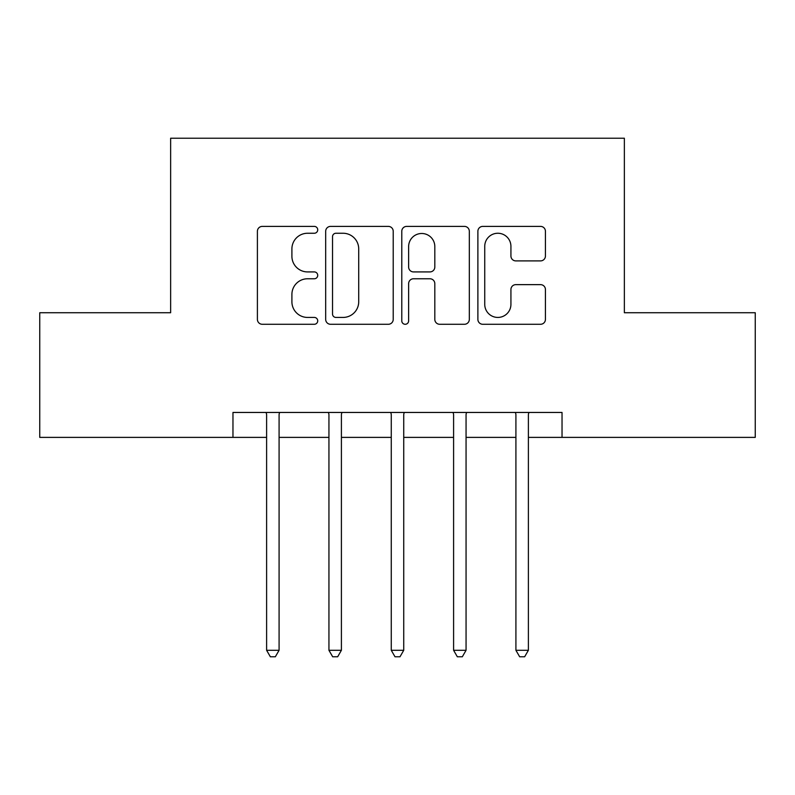 <?xml version="1.0" encoding="UTF-8"?>
<svg xmlns="http://www.w3.org/2000/svg" width="795" height="795" viewBox="0 0 795 795"><rect width="100%" height="100%" fill="white"/><g stroke="black" fill="none" stroke-linecap="round" stroke-linejoin="round"><path stroke-width="1.19" d="M317.722 229.825A3.428 3.428 0 0 0 314.303 226.396L262.3 226.396A4.889 4.889 0 0 0 257.401 231.295L257.401 319.391A4.889 4.889 0 0 0 262.3 324.281L314.303 324.281A3.428 3.428 0 0 0 317.722 320.862A3.428 3.428 0 0 0 314.303 317.434L307.566 317.434A15.662 15.662 0 0 1 291.904 301.772L291.904 294.428A15.662 15.662 0 0 1 307.566 278.767L314.303 278.767A3.428 3.428 0 0 0 317.722 275.338A3.428 3.428 0 0 0 314.303 271.92L307.566 271.92A15.662 15.662 0 0 1 291.904 256.258L291.904 248.915A15.662 15.662 0 0 1 307.566 233.253L314.303 233.253A3.428 3.428 0 0 0 317.722 229.825M540.53 260.899A4.889 4.889 0 0 0 545.43 256.01L545.43 231.295A4.889 4.889 0 0 0 540.53 226.396L482.784 226.396A4.889 4.889 0 0 0 477.884 231.295L477.884 319.391A4.889 4.889 0 0 0 482.784 324.281L540.53 324.281A4.889 4.889 0 0 0 545.43 319.391L545.43 289.539A4.889 4.889 0 0 0 540.53 284.64L515.816 284.64A4.889 4.889 0 0 0 510.927 289.539L510.927 304.336A13.088 13.088 0 0 1 497.829 317.434A13.088 13.088 0 0 1 484.741 304.336L484.741 246.341A13.088 13.088 0 0 1 497.829 233.253A13.088 13.088 0 0 1 510.927 246.341L510.927 256.01A4.889 4.889 0 0 0 515.816 260.899L540.53 260.899M232.965 437.389L39.75 437.389L39.75 312.733L170.637 312.733L170.637 138.221L624.363 138.221L624.363 312.733L755.25 312.733L755.25 437.389L562.035 437.389L562.035 412.456L232.965 412.456L232.965 437.389L266.613 437.389M393.217 231.295A4.889 4.889 0 0 0 388.328 226.396L330.571 226.396A4.889 4.889 0 0 0 325.682 231.295L325.682 319.391A4.889 4.889 0 0 0 330.571 324.281L388.328 324.281A4.889 4.889 0 0 0 393.217 319.391L393.217 231.295M406.672 226.396L464.429 226.396A4.889 4.889 0 0 1 469.318 231.295L469.318 319.391A4.889 4.889 0 0 1 464.429 324.281L439.715 324.281A4.889 4.889 0 0 1 434.815 319.391L434.815 283.666A4.889 4.889 0 0 0 429.926 278.767L413.529 278.767A4.889 4.889 0 0 0 408.63 283.666L408.63 320.862A3.428 3.428 0 0 1 405.212 324.281A3.428 3.428 0 0 1 401.783 320.862L401.783 231.295A4.889 4.889 0 0 1 406.672 226.396M279.085 437.389L328.941 437.389M341.403 437.389L391.269 437.389M403.731 437.389L453.597 437.389M466.059 437.389L515.915 437.389M528.387 437.389L562.035 437.389M335.957 233.253A3.428 3.428 0 0 0 332.529 236.681L332.529 314.005A3.428 3.428 0 0 0 335.957 317.434L343.052 317.434A15.662 15.662 0 0 0 358.714 301.772L358.714 248.915A15.662 15.662 0 0 0 343.052 233.253L335.957 233.253M434.815 246.589A13.088 13.088 0 0 0 421.728 233.492A13.088 13.088 0 0 0 408.63 246.589L408.63 267.021A4.889 4.889 0 0 0 413.529 271.92L429.926 271.92A4.889 4.889 0 0 0 434.815 267.021L434.815 246.589M279.691 412.456L279.442 413.092A4.989 4.989 90 0 0 279.085 414.95L279.085 650.29L266.613 650.29L266.613 414.95A4.989 4.989 90 0 0 266.255 413.092L265.997 412.456M279.085 650.29L275.338 656.779L270.36 656.779L266.613 650.29M342.019 412.456L341.771 413.092A4.989 4.989 86.9 0 0 341.403 414.95L341.403 650.29L328.941 650.29L328.941 414.95A4.989 4.989 86.9 0 0 328.583 413.092L328.325 412.456M341.403 650.29L337.666 656.779L332.678 656.779L328.941 650.29M404.347 412.456L404.089 413.092A4.989 4.989 86.9 0 0 403.731 414.95L403.731 650.29L391.269 650.29L391.269 414.95A4.989 4.989 86.9 0 0 390.911 413.092L390.653 412.456M403.731 650.29L399.994 656.779L395.006 656.779L391.269 650.29M466.675 412.456L466.417 413.092A4.989 4.989 86.9 0 0 466.059 414.95L466.059 650.29L453.597 650.29L453.597 414.95A4.989 4.989 86.9 0 0 453.229 413.092L452.981 412.456M466.059 650.29L462.322 656.779L457.334 656.779L453.597 650.29M529.003 412.456L528.745 413.092A4.989 4.989 86.9 0 0 528.387 414.95L528.387 650.29L515.915 650.29L515.915 414.95A4.989 4.989 86.9 0 0 515.558 413.092L515.309 412.456M528.387 650.29L524.64 656.779L519.662 656.779L515.915 650.29"/></g></svg>
